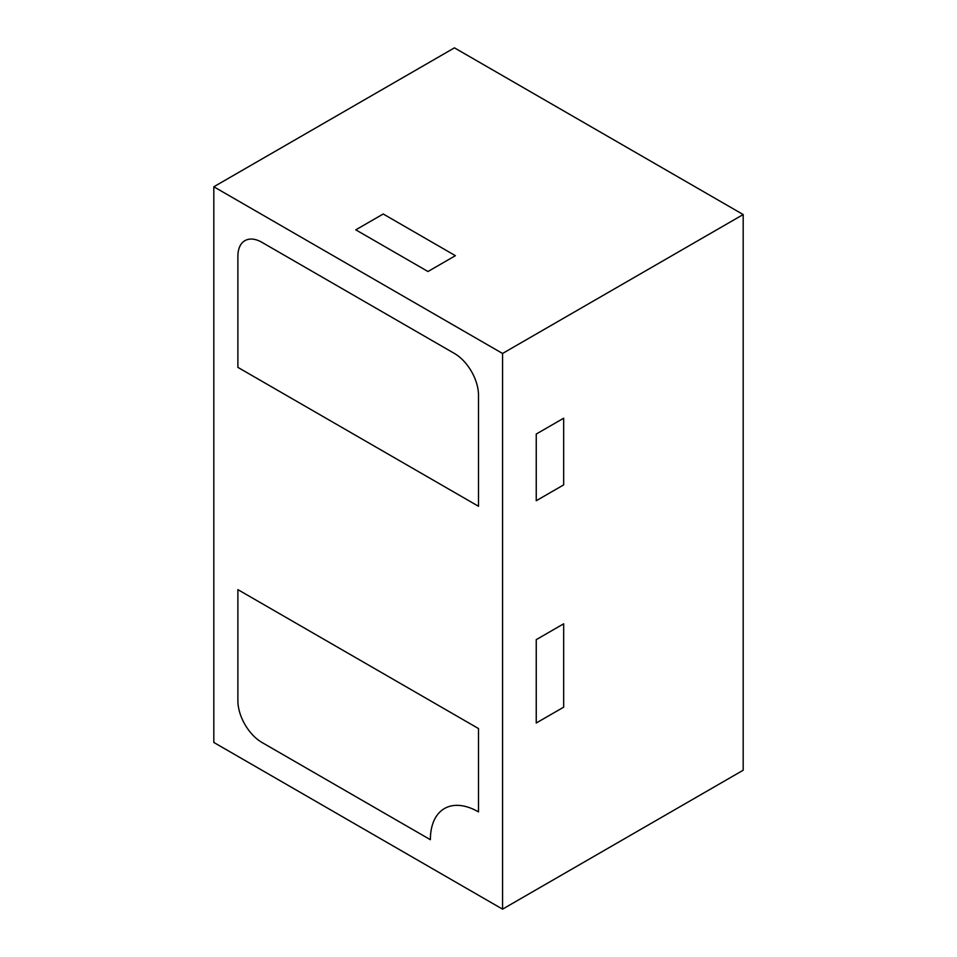 <?xml version="1.0" encoding="UTF-8"?>
<svg xmlns="http://www.w3.org/2000/svg" width="957" height="957" viewBox="0 0 957 957"><rect width="100%" height="100%" fill="white"/><g stroke="black" fill="none" stroke-linecap="round" stroke-linejoin="round"><path stroke-width="1.44" d="M536.243 723.002L536.243 639.647L563.673 623.808L563.673 707.163L563.673 623.808L536.243 639.647L536.243 723.002L563.673 707.163L536.243 723.002M237.886 700.775A34.033 19.642 -120 0 0 261.943 742.453L430.375 839.696L261.943 742.453A34.033 19.642 60 0 1 237.886 700.775L237.886 589.632L237.886 700.775M478.5 811.907A68.055 39.297 -120 0 0 444.467 808.533A68.055 39.297 -120 0 0 430.375 839.696A68.055 39.297 -120 0 1 444.467 808.533A68.055 39.297 -120 0 1 478.5 811.907L478.5 728.552L237.886 589.632L478.5 728.552L478.5 811.907M427.97 271.513L355.789 229.836L383.219 213.997L455.4 255.675L383.219 213.997L355.789 229.836L427.97 271.513L455.4 255.675L427.97 271.513M536.243 500.726L536.243 434.047L563.673 418.209L563.673 484.888L563.673 418.209L536.243 434.047L536.243 500.726L563.673 484.888L536.243 500.726M478.5 395.145A34.033 19.642 -120 0 0 454.443 353.468L261.943 242.336L454.443 353.468A34.033 19.642 60 0 1 478.5 395.145L478.5 506.277L237.886 367.368L237.886 256.225A34.033 19.642 60 0 1 244.932 240.65A34.033 19.642 60 0 1 261.943 242.336A34.033 19.642 60 0 0 244.932 240.65A34.033 19.642 60 0 0 237.886 256.225L237.886 367.368L478.5 506.277L478.5 395.145M213.818 186.771L213.818 742.453L502.557 909.15L502.557 353.468L213.818 186.771L454.443 47.85L743.182 214.547L502.557 353.468M743.182 214.547L743.182 770.229L502.557 909.15"/></g></svg>
